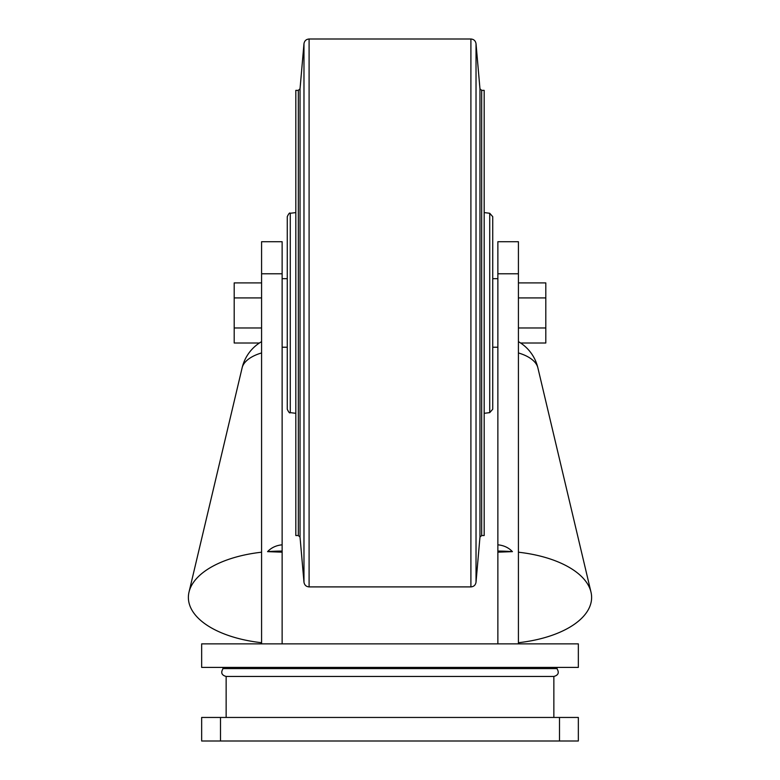 <?xml version="1.0" encoding="UTF-8"?>
<svg xmlns="http://www.w3.org/2000/svg" width="780" height="780" viewBox="0 0 780 780"><rect width="100%" height="100%" fill="white"/><g stroke="black" fill="none" stroke-linecap="round" stroke-linejoin="round"><path stroke-width="1.17" d="M261.583 273.78L282.136 273.78L282.136 241.722L261.583 241.722L261.583 643.87M282.136 552.172L267.569 551.645C271.352 547.648 276.208 545.376 282.136 544.82L282.136 643.87M282.136 273.78L282.136 544.82M512.431 551.645C508.648 547.648 503.792 545.376 497.864 544.82L497.864 552.172L512.431 551.645A93.746 46.371 180 0 0 497.864 551.08M497.864 552.172L497.864 643.87M518.417 273.78L497.864 273.78L497.864 241.722L518.417 241.722L518.417 643.87M497.864 273.78L497.864 544.82M578.341 643.87L201.659 643.87L201.659 667.407L578.341 667.407L578.341 643.87M220.496 717.454L578.341 717.454L578.341 741L201.659 741L201.659 717.454L220.496 717.454L220.496 741M557.378 667.407L556.91 668.596C559.406 672.584 558.392 675.197 553.858 676.455L553.858 717.454M553.858 676.455L226.141 676.455L226.141 717.454M492.736 216.674L489.723 213.272L489.723 412.63L492.736 409.227L492.736 216.674L492.736 278.674L497.864 278.674M287.264 216.674C288.727 213.554 289.731 212.423 290.277 213.272L290.277 412.63C289.731 413.478 288.727 412.347 287.264 409.227L287.264 216.674L287.264 278.674L282.136 278.674M298.331 90.363L298.331 535.538L295.825 535.538L295.825 90.363L298.331 90.363L300.037 88.803L303.976 43.69L303.976 582.212L300.037 537.098L300.037 88.803M481.669 535.538L484.175 535.538L484.175 90.363L481.669 90.363L481.669 535.538L479.963 537.098L479.963 88.803L476.024 43.69C475.527 40.813 473.821 39.244 470.906 39L309.094 39C306.189 39.244 304.483 40.804 303.976 43.69M518.417 642.71A93.746 46.371 180 0 0 590.977 592.059A93.746 46.371 180 0 0 518.417 552.211M261.583 552.211A93.746 46.371 180 0 0 189.023 592.059A93.746 46.371 180 0 0 261.583 642.71M282.136 551.08A93.746 46.371 180 0 0 267.569 551.645M261.583 282.896L234.195 282.896L234.195 343.005L259.399 343.005M261.583 297.921L234.195 297.921M261.583 327.98L234.195 327.98M518.417 282.896L545.805 282.896L545.805 343.005L520.601 343.005M518.417 297.921L545.805 297.921M518.417 327.98L545.805 327.98M559.504 717.454L559.504 741M556.91 668.596L223.09 668.596L222.622 667.407M479.963 537.098L476.024 582.212C475.527 585.097 473.821 586.658 470.906 586.901L309.094 586.901L309.094 39M470.906 586.901L470.906 39M476.024 582.212L476.024 43.69M590.977 592.059L537.859 367.76A40.258 19.919 180 0 0 518.417 352.95M261.583 352.95A40.258 19.919 180 0 0 242.141 367.76L189.023 592.059M497.864 347.227L492.736 347.227M223.09 668.596C220.594 672.584 221.608 675.197 226.141 676.455M287.264 347.227L282.136 347.227M290.277 412.63L295.825 413.312M290.277 213.272L295.825 212.589M298.331 535.538L300.037 537.098M309.094 586.901C306.189 586.658 304.483 585.097 303.976 582.212M479.963 88.803L481.669 90.363M489.723 213.272L484.175 212.589M489.723 412.63L484.175 413.312M537.859 367.76A41.096 41.096 0 0 0 518.417 341.65M261.583 341.65A41.096 41.096 0 0 0 242.141 367.76"/></g></svg>
